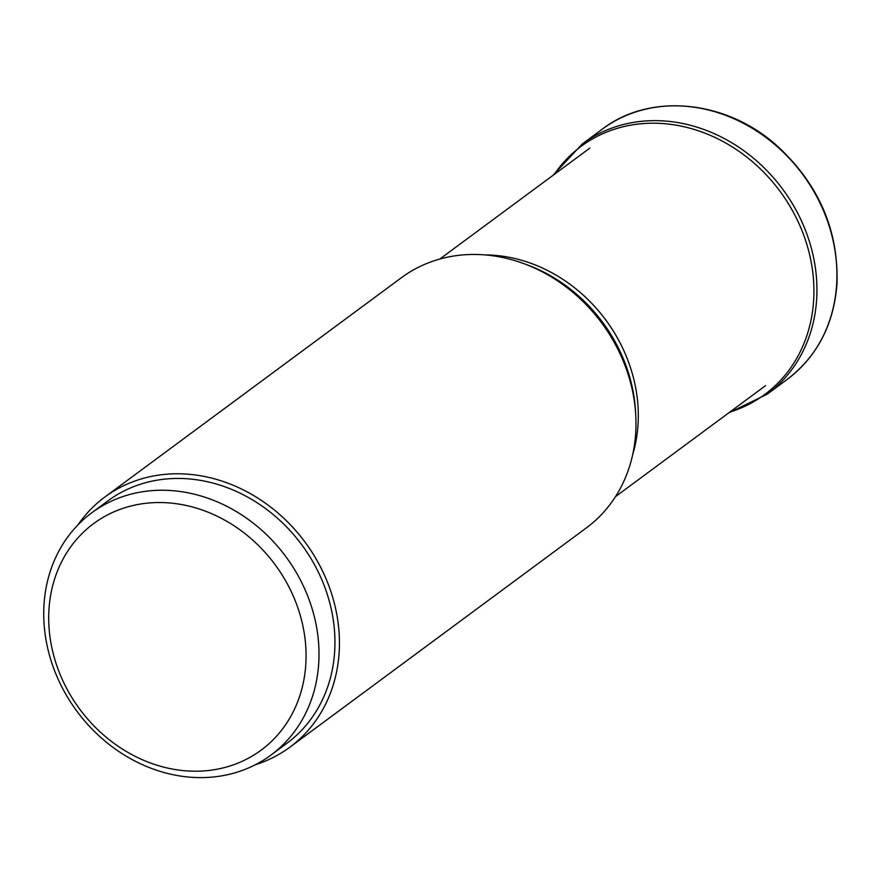 <?xml version="1.0" encoding="UTF-8"?>
<svg xmlns="http://www.w3.org/2000/svg" width="881" height="881" viewBox="0 0 881 881"><rect width="100%" height="100%" fill="white"/><g stroke="black" fill="none" stroke-linecap="round" stroke-linejoin="round"><path stroke-width="1.32" d="M554.127 174.526A154.34 133.119 53.5 0 1 717.046 138.449A154.34 133.119 53.5 0 1 813.603 300.917A154.34 133.119 53.5 0 1 729.809 412.088M104.817 497.049L401.362 277.735A155.574 134.187 53.5 0 1 523.479 263.496A155.574 134.187 53.5 0 1 635.752 415.325A155.574 134.187 53.5 0 1 635.653 433.595A155.574 134.187 53.5 0 1 586.372 527.906L289.827 747.22A155.574 134.187 -126.5 0 0 339.108 652.898A155.574 134.187 -126.5 0 0 261.04 500.188A155.574 134.187 -126.5 0 0 104.817 497.049A155.574 134.187 -126.5 0 0 78.013 524.812M255.424 764.708A155.574 134.187 -126.5 0 0 289.827 747.22M91.778 512.786L107.724 500.992A150.673 129.959 53.5 0 1 259.036 504.02A150.673 129.959 53.5 0 1 334.637 651.929A150.673 129.959 53.5 0 1 286.909 743.278L270.963 755.072A150.673 129.959 -126.5 0 0 318.691 663.723A150.673 129.959 -126.5 0 0 190.703 493.36A150.673 129.959 -126.5 0 0 91.778 512.786A150.673 129.959 -126.5 0 0 44.05 604.135A150.673 129.959 -126.5 0 0 172.037 774.498A150.673 129.959 -126.5 0 0 270.963 755.072M168.656 768.298A140.872 121.501 -126.5 0 0 305.773 664.737A140.872 121.501 -126.5 0 0 186.111 505.452A140.872 121.501 -126.5 0 0 48.995 609.013A140.872 121.501 -126.5 0 0 168.656 768.298M816.621 299.76A155.574 134.187 -126.5 0 0 738.553 147.05A155.574 134.187 -126.5 0 0 582.33 143.911L602.318 129.122A155.574 134.187 53.5 0 1 758.541 132.26A155.574 134.187 53.5 0 1 836.609 284.981A155.574 134.187 53.5 0 1 836.598 285.114A155.574 134.187 53.5 0 1 787.328 379.293L767.34 394.082A155.574 134.187 -126.5 0 0 816.621 299.76M632.69 454.618A147.733 127.426 -126.5 0 0 637.998 425.016A147.733 127.426 -126.5 0 0 638.009 424.884A147.733 127.426 -126.5 0 0 485.013 254.917M523.479 263.496L526.948 264.774A150.486 129.793 53.5 0 1 635.553 411.625L635.752 415.325M602.318 129.122C649.859 92.56 725.459 99.762 776.513 145.321C818.713 183.92 838.855 230.304 836.95 284.464C833.679 324.792 817.139 356.398 787.328 379.293M552.827 175.484L582.33 143.911M767.34 394.082L728.51 413.046M439.839 259.036L589.874 148.085M615.533 496.598L765.556 385.647"/></g></svg>
